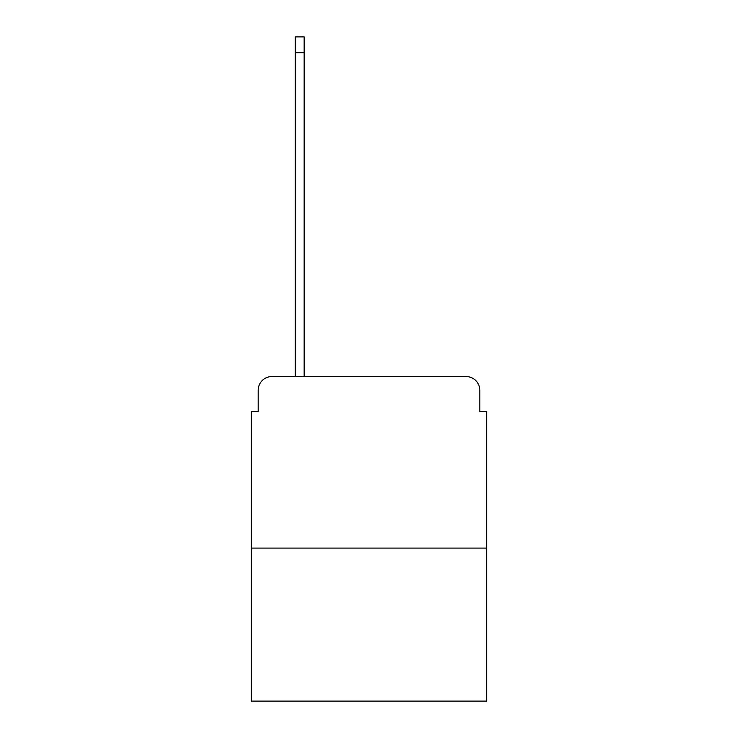 <?xml version="1.0" encoding="UTF-8"?>
<svg xmlns="http://www.w3.org/2000/svg" width="738" height="738" viewBox="0 0 738 738"><rect width="100%" height="100%" fill="white"/><g stroke="black" fill="none" stroke-linecap="round" stroke-linejoin="round"><path stroke-width="1.11" d="M258.189 390.273L258.189 411.546L258.189 390.273A13.727 13.727 0 0 1 271.907 376.546L295.237 376.546L295.237 36.9L304.157 36.9L304.157 52.684L295.237 52.684M486.674 548.085L251.326 548.085L251.326 701.1L486.674 701.1L486.674 411.546L479.811 411.546L479.811 390.273A13.727 13.727 0 0 0 466.093 376.546L271.907 376.546M251.326 548.085L251.326 411.546L258.189 411.546M304.157 52.684L304.157 376.546L315.477 376.546M422.523 376.546L466.093 376.546M479.811 411.546L479.811 390.273"/></g></svg>
